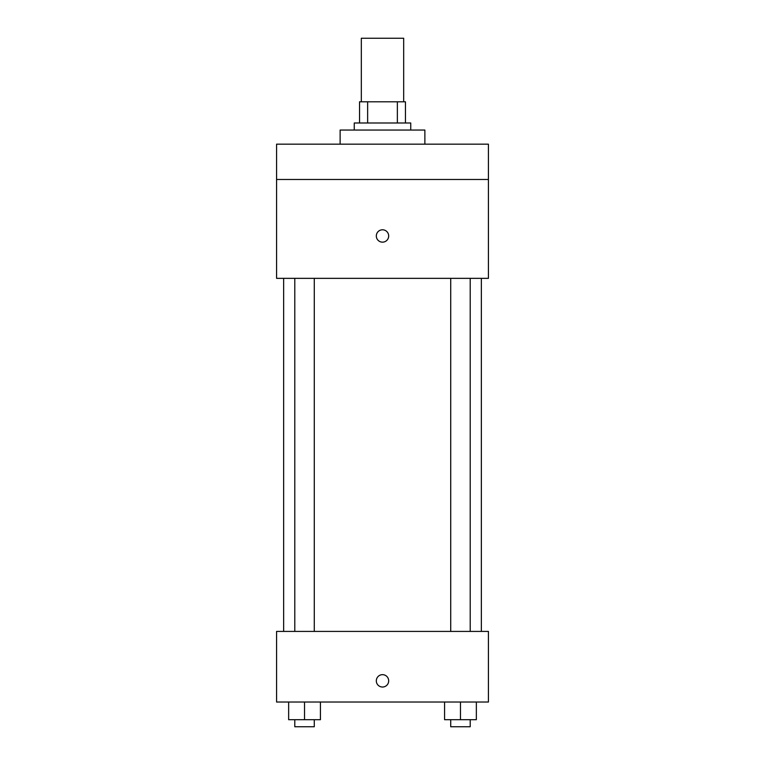 <?xml version="1.0" encoding="UTF-8"?>
<svg xmlns="http://www.w3.org/2000/svg" width="765" height="765" viewBox="0 0 765 765"><rect width="100%" height="100%" fill="white"/><g stroke="black" fill="none" stroke-linecap="round" stroke-linejoin="round"><path stroke-width="1.15" d="M403.681 101.802L403.681 38.25L361.319 38.25L361.319 101.802M367.64 122.993L367.64 101.802L359.55 101.802L359.55 122.993L359.55 101.802M367.64 101.802L405.45 101.802L405.45 122.993M397.36 122.993L397.36 101.802M354.252 130.05L354.252 122.993L410.748 122.993L410.748 130.05M424.871 144.174L424.871 130.05L340.129 130.05L340.129 144.174M276.576 144.174L488.424 144.174L488.424 179.479L276.576 179.479L276.576 144.174M488.424 179.479L488.424 278.345L276.576 278.345L276.576 179.479M382.5 242.151A6.177 6.177 0 0 1 377.145 232.885A6.177 6.177 0 0 1 387.855 232.885A6.177 6.177 0 0 1 382.5 242.151M276.576 631.421L488.424 631.421L488.424 702.031L276.576 702.031L276.576 631.421M382.5 687.027A6.177 6.177 0 0 1 377.145 677.761A6.177 6.177 0 0 1 387.855 677.761A6.177 6.177 0 0 1 382.5 687.027M444.57 702.031L444.57 719.693L476.346 719.693L476.346 702.031L476.346 719.693M460.463 719.693L460.463 702.031M470.207 719.693L470.207 726.75L450.719 726.75L450.719 719.693M288.654 702.031L288.654 719.693L320.43 719.693L320.43 702.031L320.43 719.693M304.537 719.693L304.537 702.031M314.281 719.693L314.281 726.75L294.793 726.75L294.793 719.693M481.357 631.421L481.357 278.345M283.643 631.421L283.643 278.345M450.719 278.345L450.719 631.421M470.207 278.345L470.207 631.421M314.281 631.421L314.281 278.345M294.793 631.421L294.793 278.345"/></g></svg>

